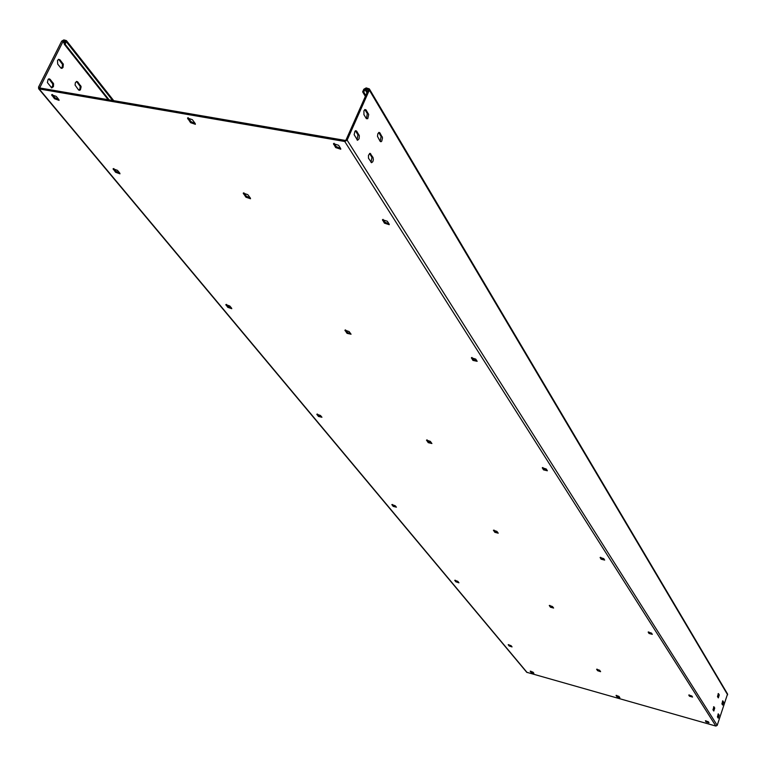 <?xml version="1.0" encoding="UTF-8"?>
<svg xmlns="http://www.w3.org/2000/svg" width="766" height="766" viewBox="0 0 766 766"><rect width="100%" height="100%" fill="white"/><g stroke="black" fill="none" stroke-linecap="round" stroke-linejoin="round"><path stroke-width="1.15" d="M727.556 694.006L717.206 725.364L347.132 140.168L369.336 90.11L369.327 88.875L366.177 87.908L363.821 89.229L362.644 91.863L365.363 96.401M368.245 89.881L365.708 88.961L364.922 89.402L363.754 92.044L365.784 95.444M367.91 89.316L368.226 89.928L346.021 139.977L345.236 140.417L39.669 87.946L63.329 40.895L65.464 41.326L64.248 44.189L108.198 99.714M362.644 91.863L363.754 92.044M357.023 139.939L357.952 134.826L355.434 130.794M366.416 118.72L367.316 113.646L364.827 109.548M371.031 162.363L371.95 157.346L369.538 153.478M380.204 141.432L381.095 136.444L378.71 132.518M717.943 717.713L718.518 714.956L718.001 714.123M722.415 704.682L722.97 701.943L722.462 701.091M713.491 710.589L714.075 707.803L713.539 706.941M718.01 697.443L718.585 694.676L718.048 693.795M356.64 131.13L355.73 130.66L354.936 131.292L354.141 134.711L357.559 140.274L359.053 138.818L359.34 135.764L356.64 131.13L355.529 130.938M363.927 114.651L366.311 118.577L367.737 118.72L368.695 114.574L366.033 109.883L364.865 109.528L363.917 110.85L363.927 114.651M373.032 157.537L370.102 153.324L368.475 155.259L368.465 158.189L371.558 162.708L372.812 161.703L373.377 159.749L373.032 157.537L371.95 157.346M380.127 141.317L380.98 141.758L381.746 141.145L382.521 137.813L379.888 132.824L379.017 132.374L377.839 133.791L377.475 136.329L380.127 141.317M719.178 715.147L718.336 713.864L717.426 716.89L718.269 718.154L719.178 715.147L718.518 714.956M722.635 705.046L723.631 702.125L722.807 700.823L721.898 703.83L722.635 705.046M713.979 706.769L712.964 709.737L713.816 711.03L714.735 707.995L713.768 706.712M717.483 696.572L718.336 697.893L719.245 694.858L718.403 693.536L717.483 696.572M347.132 140.168L344.757 141.49L39.171 88.942L38.482 87.209L61.663 41.153L63.827 39.918L66.412 40.608L65.206 44.342L64.248 44.189M717.206 725.364L715.875 726.063L344.757 141.49M38.539 88.607L526.73 672.28L715.875 726.063M190.571 122.665L195.397 124.312L195.167 123.47L192.362 119.678L187.526 118.021L190.571 122.665L191.05 121.641L188.13 117.686M245.934 197.207L250.52 198.748L250.329 198.04L247.83 194.669L243.234 193.118L245.934 197.207L246.384 196.23L243.847 192.812M347.055 333.354L351.067 334.225L349.085 331.554L344.93 330.184L347.055 333.354L347.438 332.463L345.562 329.935M428.232 442.652L431.909 443.524L430.3 441.35L426.518 440.124L428.232 442.652L428.558 441.829L427.15 439.923M494.826 532.313L498.226 533.184L496.895 531.384L493.409 530.254L494.826 532.313L495.123 531.556L494.041 530.101M550.448 607.208L553.607 608.051L552.487 606.538L549.27 605.494L550.448 607.208L549.883 605.379M597.604 670.7L600.601 671.677L599.606 670.231L596.599 669.254L597.604 670.7L597.202 669.168M616.965 696.773L619.876 697.721L618.938 696.371L616.036 695.423L616.965 696.773L616.62 695.356M54.482 98.718L59.087 100.375L58.781 99.465L56.253 96.411L51.638 94.754L54.482 98.718L54.97 97.732L52.28 94.467M335.68 147.579L333.488 143.644L338.591 145.291L340.611 148.441L340.765 149.217L335.68 147.579L336.15 146.517L340.659 148.537M115.599 172.283L119.984 173.825L119.726 173.059L117.466 170.339L113.071 168.788L115.599 172.283L116.049 171.335L113.722 168.52M384.408 223.145L382.473 219.708L387.309 221.24L389.099 224.036L389.233 224.677L384.408 223.145L384.848 222.13L389.09 224.007M227.808 307.348L231.782 308.698L231.6 308.162L229.8 305.988L225.817 304.629L227.808 307.348L228.201 306.477L226.487 304.418M472.919 360.393L471.406 357.76L475.753 359.12L477.161 361.313L472.919 360.393L473.292 359.474L477.036 361.112M318.436 416.426L321.94 417.259L320.466 415.478L316.827 414.253L318.436 416.426L318.78 415.632L317.507 414.09M543.496 469.855L542.29 467.758L546.244 468.993L547.374 470.774L543.496 469.855L543.822 469.003L547.183 470.458M393.159 506.364L396.415 507.188L395.189 505.713L391.828 504.593L393.159 506.364L393.465 505.627L392.508 504.468M601.099 559.18L600.104 557.485L603.732 558.625L604.671 560.08L601.099 559.18L601.387 558.395L604.431 559.707M455.827 581.787L458.939 582.821L457.829 581.346L454.717 580.312L455.827 581.787L455.377 580.226M649.003 633.463L648.17 632.055L651.521 633.118L652.306 634.344L649.003 633.463L649.262 632.735L652.038 633.922M509.141 645.958L512.042 646.916L511.094 645.671L508.193 644.713L509.141 645.958L508.835 644.656M689.467 696.208L688.758 695.03L691.87 696.016L692.541 697.06L689.467 696.208L689.697 695.528L692.253 696.62M531.077 672.357L533.892 673.295L533.012 672.146L530.196 671.207L531.077 672.357L530.838 671.16M706.041 721.907L705.39 720.816L708.397 721.783L709.019 722.75L706.041 721.907L706.262 721.256L708.732 722.3M195.273 123.623L191.05 121.641M250.358 198.078L246.384 196.23M350.952 334.072L347.438 332.463M431.708 443.255L428.558 441.829M497.977 532.83L495.123 531.556M553.32 607.658L550.716 606.5M600.247 671.102L597.844 670.039M619.512 697.146L617.195 696.131M333.65 144.439L334.062 143.271M334.12 143.366L336.15 146.517M58.934 99.676L54.97 97.732M382.607 220.359L383.038 219.363L384.848 222.13M119.793 173.145L116.049 171.335M472 357.473L473.292 359.474M231.504 308.047L228.201 306.477M542.874 467.538L543.822 469.003M321.739 417.01L318.78 415.632M600.688 557.303L601.387 558.395M396.146 506.862L393.465 505.627M648.745 631.921L649.262 632.735M458.547 582.217L456.105 581.107M689.314 694.925L689.697 695.528M511.64 646.332L509.39 645.317M705.926 720.729L706.262 721.256M533.49 672.72L531.317 671.734M51.274 87.726L52.624 86.079L52.72 83.896L48.861 78.85M61.069 68.193L62.247 66.948L62.486 64.392L58.666 59.288M78.783 90.139L79.932 88.904L80.171 86.386L76.495 81.455M50.106 79.291L49.014 78.821L48.114 79.377L47.387 82.556L51.753 87.927L53.428 86.625L53.582 83.762L50.106 79.291L49.158 79.128M57.718 64.124L60.782 67.915L61.864 68.394L62.994 67.494L63.348 64.248L59.92 59.738L58.513 59.355L57.479 60.552L57.718 64.124M78.515 89.881L79.559 90.331L80.42 89.794L81.139 86.692L77.711 81.876L76.657 81.416L75.346 82.699L75.078 85.083L78.515 89.881M109.126 99.877L65.206 44.342M727.643 694.819L369.336 90.11M364.922 89.402L366.952 92.81M365.708 88.961L367.393 91.805M527.161 672.567L39.171 88.942M39.956 88.004L39.439 87.372M64.497 43.691L62.611 41.307M64.909 42.886L63.329 40.895M112.612 100.47L66.431 41.91M53.199 83.044L52.251 82.891M359.053 135.017L357.952 134.826M62.975 63.54L62.017 63.377M368.417 113.828L367.316 113.646M59.92 59.738L58.972 59.585M366.033 109.883L364.932 109.701M370.696 153.784L369.614 153.593M80.66 85.553L79.721 85.399M382.177 136.626L381.095 136.444M77.711 81.876L76.772 81.723M379.888 132.824L378.797 132.642M723.631 702.125L722.97 701.943M714.735 707.995L714.075 707.803M719.245 694.858L718.585 694.676M187.756 118.883L188.244 117.849M243.425 193.836L243.875 192.85M345.064 330.682L345.38 329.945M426.614 440.479L426.834 439.933M51.944 95.673L52.442 94.678M113.33 169.554L113.789 168.606M471.502 358.201L471.779 357.502M226.008 305.165L226.343 304.408M542.357 468.074L542.548 467.576M316.961 414.645L317.201 414.08M369.327 88.875L727.576 694.034M113.732 100.672L66.412 40.608"/></g></svg>
